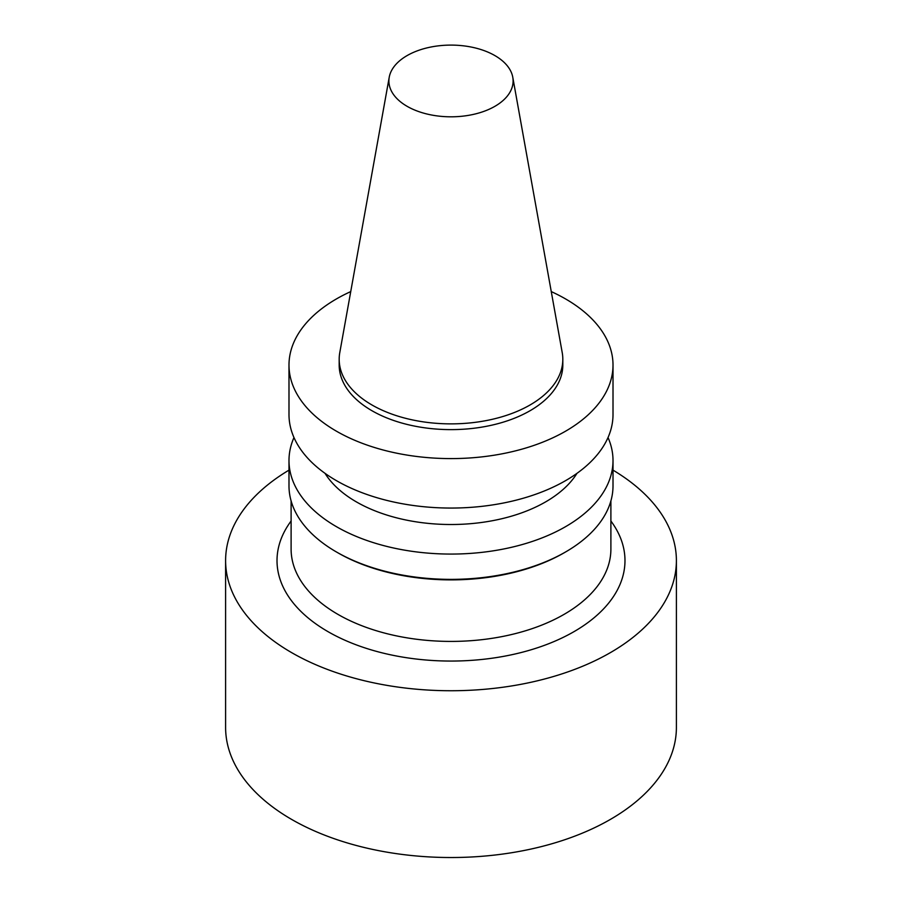 <?xml version="1.0" encoding="UTF-8"?>
<svg xmlns="http://www.w3.org/2000/svg" width="902" height="902" viewBox="0 0 902 902"><rect width="100%" height="100%" fill="white"/><g stroke="black" fill="none" stroke-linecap="round" stroke-linejoin="round"><path stroke-width="1.35" d="M613.01 470.134A225.399 130.136 180 0 1 676.399 560.604L676.399 727.395A225.399 130.136 180 0 1 610.383 819.411A225.399 130.136 180 0 1 364.746 847.621A225.399 130.136 180 0 1 225.601 727.395L225.601 560.604A225.399 130.136 180 0 1 288.99 470.134M494.916 106.312A62.103 35.855 180 0 1 424.301 113.325A62.103 35.855 180 0 1 389.224 77.256A62.103 35.855 180 0 1 451 45.1A62.103 35.855 180 0 1 512.776 77.256A62.103 35.855 180 0 1 494.916 106.312M512.776 77.256L562.228 352.659A111.814 64.561 180 0 1 562.814 359.312A111.814 64.561 180 0 1 530.072 404.964A111.814 64.561 180 0 1 408.211 418.956A111.814 64.561 180 0 1 339.186 359.312A111.814 64.561 180 0 1 339.772 352.659L389.224 77.256M562.814 359.312L562.814 365.062A111.814 64.561 180 0 1 530.072 410.714A111.814 64.561 180 0 1 408.211 424.707A111.814 64.561 180 0 1 339.186 365.062L339.186 359.312M551.257 291.594A162.01 93.537 180 0 1 613.01 365.062A162.01 93.537 180 0 1 565.554 431.201A162.01 93.537 180 0 1 388.999 451.474A162.01 93.537 180 0 1 288.99 365.062A162.01 93.537 180 0 1 350.743 291.594M613.01 365.062L613.01 414.525A162.01 93.537 180 0 1 565.554 480.665A162.01 93.537 180 0 1 388.999 500.937A162.01 93.537 180 0 1 288.99 414.525L288.99 365.062M576.976 473.336A133.834 77.268 180 0 1 545.631 501.884A133.834 77.268 180 0 1 325.024 473.336M608.027 437.526A162.01 93.537 180 0 1 613.01 460.539A162.01 93.537 180 0 1 565.554 526.678A162.01 93.537 180 0 1 388.999 546.95A162.01 93.537 180 0 1 288.99 460.539A162.01 93.537 180 0 1 293.973 437.526M613.01 460.539L613.01 485.84A162.01 93.537 180 0 1 565.554 551.979A162.01 93.537 180 0 1 336.446 551.979A162.01 93.537 180 0 1 288.99 485.84L288.99 460.539M564.066 552.847A159.891 92.308 180 0 0 564.066 552.836L565.554 551.979L564.066 552.847A159.891 92.308 180 0 1 337.934 552.836L336.446 551.979M610.891 500.903L610.891 549.104A159.891 92.308 180 0 1 564.066 614.375A159.891 92.308 180 0 1 389.811 634.388A159.891 92.308 180 0 1 291.109 549.104L291.109 500.903M610.891 521.006A173.985 100.449 180 0 1 574.022 631.637A173.985 100.449 180 0 1 353.437 643.78A173.985 100.449 180 0 1 291.109 521.006M676.399 560.604A225.399 130.136 180 0 1 610.383 652.631A225.399 130.136 180 0 1 364.746 680.83A225.399 130.136 180 0 1 225.601 560.604"/></g></svg>
